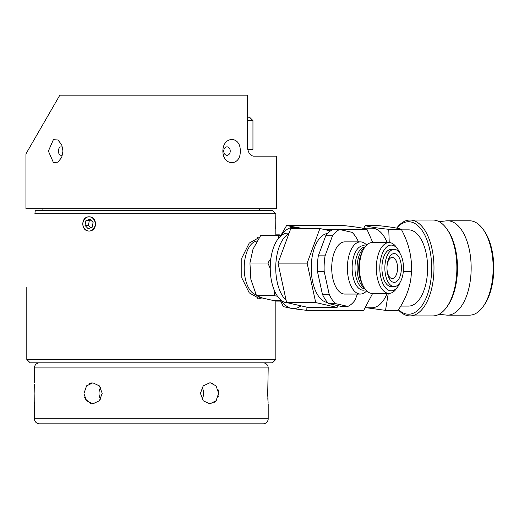 <?xml version="1.0" encoding="UTF-8"?>
<svg xmlns="http://www.w3.org/2000/svg" width="519" height="519" viewBox="0 0 519 519"><rect width="100%" height="100%" fill="white"/><g stroke="black" fill="none" stroke-linecap="round" stroke-linejoin="round"><path stroke-width="0.78" d="M34.552 384.417L34.896 393.331L34.423 418.742A5.08 5.08 0 0 0 39.502 423.822L102.691 423.822M34.468 403.321L34.546 402.368M34.767 398.715L34.786 398.378M34.857 396.244L34.89 394.116M34.896 393.331L34.89 392.98M34.838 389.821L34.825 389.341M34.799 388.66L34.773 388.095M34.747 387.55L34.728 387.109M34.702 386.61L34.565 384.56M267.726 392.909L268.2 367.919A5.08 5.08 0 0 0 263.114 362.839M267.765 390.372L267.752 390.716M267.733 391.968L267.733 392.299M268.096 402.64L267.726 393.59M267.739 395.011L267.759 396.231M267.836 398.378L267.973 400.953M199.925 423.822L263.114 423.822A5.08 5.08 0 0 0 268.2 418.742L268.2 403.834M34.423 382.827L34.423 367.919A5.08 5.08 0 0 1 39.502 362.839M91.895 382.886L91.441 382.957M90.838 383.093L90.3 383.262M89.735 383.483L89.281 383.697M87.335 385.072L86.556 385.896M84.007 393.331L86.556 385.896L92.862 382.827L99.408 385.896L102.198 393.331L99.414 400.759L92.862 403.834L86.55 400.752L84.02 393.927M84.046 394.382L84.104 394.933M84.578 397.08L84.785 397.697M85.408 399.066L90.682 403.523M218.564 392.195L218.051 389.6M215.657 385.442L215.164 384.962M212.848 383.463L212.323 383.262M211.758 383.087L211.214 382.964M210.454 382.86L216.066 385.896L218.616 393.331L216.066 400.759L210.013 403.827M213.86 402.673L215.366 401.511M215.794 401.07L216.968 399.487M218.058 397.029L218.35 395.913M209.741 403.834L203.201 400.752L200.425 393.331L203.208 385.896L209.754 382.827M26.8 359.446L275.823 359.446L272.436 362.839L30.186 362.839L26.8 359.446L26.8 287.5M263.114 423.822L39.502 423.822M275.823 213.763L272.436 210.37L35.266 210.37L34.896 213.763C24.049 312.548 24.049 312.548 34.896 213.763L275.823 213.763L275.699 219.148M261.868 297.932L259.143 298.464L261.206 298.166M259.143 298.464L249.237 292.846L241.783 277.847L241.783 258.092L249.23 243.1L259.299 237.481M89.054 216.812C97.637 216.644 97.637 231.208 89.054 231.039C80.717 231.208 80.717 216.644 89.054 216.812A7.117 6.163 -90 0 0 82.891 223.923A7.117 6.163 -90 0 0 89.054 231.039A7.117 6.163 -90 0 0 95.217 223.923A7.117 6.163 -90 0 0 89.054 216.812M275.699 228.697L275.823 216.812L275.823 235.302M42.889 208.677L42.889 210.37M259.727 208.677L259.727 210.37M276.666 208.677L25.95 208.677L25.95 153.864L59.828 95.178L247.342 95.178L247.342 146.001C247.797 152.177 249.873 155.564 253.557 156.161L276.666 156.161L276.666 208.677M48.384 151.081L53.399 162.525L57.953 162.149L61.761 157.328L62.961 151.081L61.761 144.833L57.953 140.02L53.399 139.637L48.384 151.081M222.865 151.081C222.962 166.502 240.907 166.456 240.245 151.081C240.887 135.68 222.956 135.68 222.865 151.081M249.328 153.345L248.906 152.638M247.342 120.59L252.954 120.59L252.954 149.388L247.712 149.388M247.342 117.203L249.561 117.203L252.954 120.59M59.828 95.178L44.18 122.283L59.828 95.178M230.235 151.081A4.236 3.244 -90 0 1 226.991 155.317A4.236 3.244 -90 0 1 223.747 151.081A4.236 3.244 -90 0 1 226.991 146.845A4.236 3.244 -90 0 1 230.235 151.081M62.591 154.643A4.236 2.725 90 0 1 61.119 155.317A4.236 2.725 90 0 1 58.394 151.081A4.236 2.725 90 0 1 61.119 146.845A4.236 2.725 90 0 1 62.591 147.519M298.438 228.516A40.657 20.325 -90 0 0 295.142 227.439A40.657 20.325 -90 0 0 284.795 231.26A40.657 20.325 -90 0 0 281.395 235.347M281.746 301.098A40.657 20.325 -90 0 0 291.918 308.5A40.657 20.325 -90 0 0 300.942 305.827M302.986 228.516L286.585 225.577L280.948 235.237M323.389 229.307L366.946 229.307L372.772 242.561M366.946 229.307C363.332 228.062 355.534 226.822 343.546 225.577L286.585 225.577M280.669 301.098L283.361 306.638L291.918 308.5L306.761 310.362L363.715 310.362L372.661 293.378M306.761 310.362L306.95 307.19M387.193 293.378A39.807 19.904 90 0 1 380.427 303.92A39.807 19.904 90 0 1 371.87 307.78L365.35 307.78M389.231 242.561L388.75 229.307C376.762 228.062 368.964 226.822 365.35 225.577L363.722 228.159M366.667 307.78L385.526 310.362L388.277 293.378M362.405 228.159L371.87 228.159A39.807 19.904 90 0 1 387.193 242.561M365.35 225.577L377.91 225.577C389.899 226.822 397.697 228.062 401.31 229.307C408.855 243.443 412.216 257.573 411.392 271.697C411.139 284.594 406.701 297.484 398.079 310.362L385.526 310.362M388.75 229.307L401.31 229.307M401.589 229.852L408.55 229.852A38.114 19.06 90 0 1 427.137 259.578A38.114 19.06 90 0 1 416.738 302.389A38.114 19.06 90 0 1 408.55 306.087L400.739 306.087M398.534 309.655A46.249 23.121 -90 0 0 418.483 309.733A46.249 23.121 -90 0 0 429.427 248.095A46.249 23.121 -90 0 0 398.611 226.213A46.249 23.121 -90 0 0 396.776 228.159M398.384 309.888A47.943 23.971 -90 0 0 410.016 315.909A47.943 23.971 -90 0 0 420.319 311.257A47.943 23.971 -90 0 0 433.397 257.411A47.943 23.971 -90 0 0 410.016 220.03A47.943 23.971 -90 0 0 399.714 224.682A47.943 23.971 -90 0 0 396.672 228.139M410.016 220.03L432.904 220.03A47.943 23.971 90 0 1 446.742 228.827A47.943 23.971 90 0 1 454.547 247.368A47.943 23.971 90 0 1 446.742 307.112A47.943 23.971 90 0 1 443.2 311.257A47.943 23.971 90 0 1 432.904 315.909L410.016 315.909M446.742 228.827L447.722 230.209A46.249 23.121 90 0 1 455.247 248.095A46.249 23.121 90 0 1 447.722 305.73L446.742 307.112M439.08 314.293L446.288 315.078A47.177 23.589 -90 0 0 447.573 315.15A47.177 23.589 -90 0 0 457.706 310.57A47.177 23.589 -90 0 0 470.584 257.58A47.177 23.589 -90 0 0 447.573 220.789A47.177 23.589 -90 0 0 446.288 220.86L439.08 221.645M447.573 220.789L469.578 220.789A47.177 23.589 90 0 1 483.195 229.45A47.177 23.589 90 0 1 490.877 247.699A47.177 23.589 90 0 1 483.195 306.489A47.177 23.589 90 0 1 479.718 310.57A47.177 23.589 90 0 1 469.578 315.15L447.573 315.15M483.195 229.45L484.175 230.832A45.484 22.745 90 0 1 491.584 248.426A45.484 22.745 90 0 1 484.175 305.107L483.195 306.489M411.392 271.697L403.302 271.697M282.252 301.098L275.823 301.098M275.823 234.841L279.339 234.841L281.506 235.373M257.658 298.321A30.491 15.246 90 0 0 260.285 297.348M258.962 237.981A30.491 15.246 90 0 0 257.658 237.618M256.055 294.708A26.936 13.468 -90 0 1 244.319 271.482A26.936 13.468 -90 0 1 252.649 242.976A26.936 13.468 -90 0 1 257.022 241.069M281.596 300.637L273.935 300.637L262.861 298.159L256.503 295.681L250.865 279.345L249.937 263.01L253.013 249.152L260.804 235.302L278.735 235.302L278.411 238.435M274.616 291.062L274.441 295.681L277.496 296.278M274.441 295.681L256.503 295.681M287.656 302.817A34.844 17.425 -90 0 1 270.555 274.583A34.844 17.425 -90 0 1 281.162 235.639A34.844 17.425 -90 0 1 287.662 233.122L289.102 233.122L287.662 233.122M286.112 300.306A35.577 17.789 -90 0 1 282.959 296.583A35.577 17.789 -90 0 1 276.05 261.349A35.577 17.789 -90 0 1 288.921 233.608M290.802 228.516L278.015 263.127L307.125 263.127L319.912 228.516L290.802 228.516M337.752 305.646L337.097 307.423L307.988 307.423L286.611 302.577L278.015 263.127M330.473 230.91L319.912 228.516M286.611 302.577L315.714 302.577L337.097 307.423M307.125 263.127L315.714 302.577M327.612 302.48A34.559 17.276 -90 0 1 318.231 295.765A34.559 17.276 -90 0 1 311.958 258.008A34.559 17.276 -90 0 1 327.612 233.459M347.86 306.405L341.113 306.405L328.715 303.596A39.301 19.651 -90 0 1 322.422 294.292L317.44 271.411A39.301 19.651 -90 0 1 318.322 255.854L325.737 235.788A39.301 19.651 -90 0 1 332.913 229.534L339.66 229.534A39.301 19.651 90 0 0 332.484 235.788L325.069 255.854A39.301 19.651 90 0 0 324.187 271.411L329.169 294.292A39.301 19.651 90 0 0 332.082 299.58A39.301 19.651 90 0 0 335.462 303.596L347.86 306.405A39.301 19.651 90 0 0 355.041 300.157L357.422 294.059M325.737 235.788L332.484 235.788M358.415 241.88L358.357 241.653A39.301 19.651 90 0 0 355.444 236.366A39.301 19.651 90 0 0 352.057 232.343L339.66 229.534M360.426 294.059L344.765 294.059A26.086 13.046 -90 0 1 337.013 288.953A26.086 13.046 -90 0 1 332.374 259.805A26.086 13.046 -90 0 1 344.765 241.88L360.426 241.88A26.086 13.046 90 0 0 348.041 259.805A26.086 13.046 90 0 0 352.673 288.953A26.086 13.046 90 0 0 360.426 294.059A26.086 13.046 90 0 0 366.667 290.88M366.667 245.059A26.086 13.046 90 0 0 360.426 241.88M389.036 293.378L372.162 293.378A25.412 12.703 -90 0 1 364.61 288.408A25.412 12.703 -90 0 1 363.423 286.41A25.412 12.703 -90 0 1 361.944 252.87A25.412 12.703 -90 0 1 363.423 249.529A25.412 12.703 -90 0 1 372.162 242.561L389.036 242.561A25.412 12.703 90 0 0 376.969 260.019A25.412 12.703 90 0 0 381.484 288.408A25.412 12.703 90 0 0 389.036 293.378A25.412 12.703 90 0 0 396.373 288.72L397.839 286.644A22.868 11.437 90 0 0 400.194 282.193M400.194 253.752A22.868 11.437 90 0 0 398.034 249.581A22.868 11.437 90 0 0 397.839 249.295L396.373 247.226A25.412 12.703 90 0 0 389.036 242.561M397.839 249.295A22.868 11.437 90 0 0 381.971 254.57A22.868 11.437 90 0 0 384.443 286.365A22.868 11.437 90 0 0 397.839 286.644M394.174 286.605L391.235 286.605A18.632 9.316 -90 0 1 385.701 282.959A18.632 9.316 -90 0 1 382.386 262.14A18.632 9.316 -90 0 1 391.235 249.334L394.174 249.334A18.632 9.316 90 0 0 385.319 262.14A18.632 9.316 90 0 0 388.634 282.959A18.632 9.316 90 0 0 394.174 286.605A18.632 9.316 90 0 0 403.023 273.798A18.632 9.316 90 0 0 399.708 252.987A18.632 9.316 90 0 0 394.174 249.334M389.892 279.553A14.402 7.201 -90 0 1 388.381 259.409A14.402 7.201 -90 0 1 398.449 256.392A14.402 7.201 -90 0 1 399.961 276.53A14.402 7.201 -90 0 1 389.892 279.553M395.407 259.455A10.588 5.294 90 0 0 389.879 258.52A10.588 5.294 90 0 0 386.973 267.973A10.588 5.294 90 0 0 389.12 276.484A10.588 5.294 90 0 0 396.522 274.259A10.588 5.294 90 0 0 395.407 259.455M328.715 303.596L335.462 303.596M329.169 294.292L322.422 294.292M317.44 271.411L324.187 271.411M325.069 255.854L318.322 255.854M281.032 235.743L278.735 235.302M270.899 258.481L267.875 263.01L249.937 263.01M267.875 263.01L270.237 268.466M88.139 228.697L85.012 225.395L85.927 220.62L89.969 219.148L93.089 222.45L92.174 227.225L88.139 228.697M85.012 225.395L88.405 225.395L90.656 227.783M85.927 220.62L89.32 220.62L88.405 225.395M90.838 220.069L89.32 220.62M100.569 387.459A10.503 9.095 -90 0 0 99.012 393.331A10.503 9.095 -90 0 0 100.569 399.202M202.047 399.202A10.503 9.095 90 0 0 203.604 393.331A10.503 9.095 90 0 0 202.047 387.459M268.2 418.742L34.423 418.742M34.423 367.919L268.2 367.919M365.571 246.246A22.213 11.107 90 0 0 353.115 258.832A22.213 11.107 90 0 0 356.637 285.839A22.213 11.107 90 0 0 365.571 289.693M365 288.953A21.007 10.503 -90 0 1 359.245 284.866A21.007 10.503 -90 0 1 355.437 261.868A21.007 10.503 -90 0 1 365 246.986M364.286 248.037A21.007 10.503 90 0 0 357.221 264.664A21.007 10.503 90 0 0 361.354 284.866A21.007 10.503 90 0 0 364.286 287.909M363.423 286.41L362.197 284.094A22.213 11.107 -90 0 1 360.913 254.764A22.213 11.107 -90 0 1 362.197 251.851L363.423 249.529M275.823 359.446L275.823 300.637M247.868 149.388L247.868 150.017"/></g></svg>
